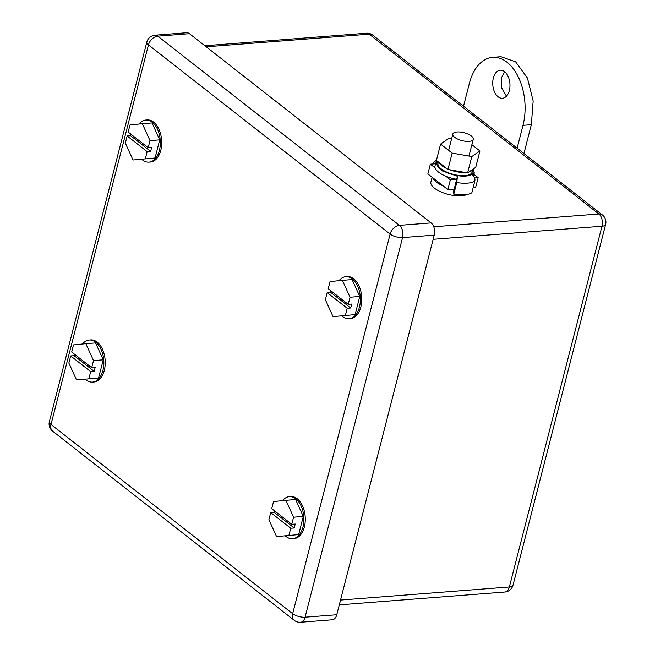 <?xml version="1.0" encoding="UTF-8"?>
<svg xmlns="http://www.w3.org/2000/svg" width="655" height="655" viewBox="0 0 655 655"><rect width="100%" height="100%" fill="white"/><g stroke="black" fill="none" stroke-linecap="round" stroke-linejoin="round"><path stroke-width="0.98" d="M390.126 234.097A9.145 3.537 14.4 0 0 402.547 237.609A9.145 5.584 -94.4 0 0 399.444 225.361A9.145 6.329 128.1 0 0 390.126 234.097L292.662 613.694L51 424.481A9.145 3.537 -165.6 0 1 49.371 421.648A9.145 9.145 0 0 0 52.588 431.121A9.145 6.329 -51.9 0 1 51 424.481L148.464 44.884L390.126 234.097M189.467 33.7L157.79 36.156A9.145 5.584 -94.4 0 0 154.981 35.206L186.659 32.75A9.145 5.584 85.6 0 1 189.467 33.7L431.121 222.913A9.145 5.584 85.6 0 1 434.224 235.153L402.547 237.609L305.083 617.207A9.145 3.537 14.4 0 1 292.662 613.694A9.145 6.329 -51.9 0 0 294.251 620.334A9.145 9.145 0 0 0 300.588 622.25A9.145 5.584 -94.4 0 0 305.083 617.207L336.76 614.75L434.224 235.153M336.76 614.75A9.145 5.584 85.6 0 1 332.265 619.794L300.588 622.25M471.887 144.673L479.935 150.961L475.735 167.303L467.621 172.904L447.946 169.457L436.402 160.418L440.594 144.075L448.716 138.475L451.565 138.975M479.935 150.961L471.813 156.561L452.147 153.114L440.594 144.075M452.147 153.114L447.946 169.457M471.813 156.561L467.621 172.904M472.828 169.309L472.091 172.159A17.587 6.796 -165.6 0 1 470.495 174.148A17.587 6.796 -165.6 0 1 450.443 173.518A17.587 6.796 -165.6 0 1 438.023 163.414L438.392 161.973M439.21 162.612A17.587 6.796 14.4 0 0 446.866 168.605M449.535 169.735A17.587 6.796 14.4 0 0 465.255 172.486M469.021 171.929A17.587 6.796 14.4 0 0 471.313 170.971A17.587 6.796 14.4 0 0 472.795 169.334M445.621 176.13A19.871 7.68 -165.6 0 1 435.092 167.885A19.871 7.68 -165.6 0 1 435.002 165.985L435.772 162.972L441.527 170.652L457.452 176.277L456.674 179.282A19.871 7.68 -165.6 0 1 445.621 176.13L450.362 179.838L447.864 189.582L454.193 189.09L456.674 179.282M454.161 189.09L453.293 192.48L453.784 194.183A23.924 9.244 -165.6 0 0 464.469 194.781A23.924 9.244 -165.6 0 0 471.846 192.783L474.826 181.157A23.924 9.244 -165.6 0 1 467.449 183.154A23.924 9.244 -165.6 0 1 456.764 182.557L453.784 194.183M436.402 160.393L434.683 161.294L432.832 163.979M434.683 161.294L436.729 160.672M473.156 169.088L474.277 172.863L473.5 175.876A19.871 7.68 -165.6 0 1 473.467 176.007M474.277 172.863L472.46 175.114C474.498 176.719 475.284 178.741 474.826 181.157M437.172 161.015L435.78 162.972M457.452 176.277L456.764 182.557M435.092 167.885L430.36 164.176L427.854 173.919L447.864 189.582M474.629 177.955L478.15 177.685L475.645 187.428L473.172 187.617M456.699 179.347L450.362 179.838M430.36 164.176L435.567 163.775M478.15 177.685L473.892 174.353M469.046 141.374A10.554 4.077 14.4 0 0 473.27 139.302A10.554 4.077 14.4 0 0 468.178 134.16A10.554 4.077 14.4 0 0 457.043 131.982A10.554 4.077 14.4 0 0 452.826 134.054A10.554 4.077 14.4 0 0 457.919 139.204A10.554 4.077 14.4 0 0 469.046 141.374M432.595 177.628A19.871 7.68 14.4 0 0 443.124 185.873M432.112 177.251L430.884 182.016A19.871 7.68 14.4 0 0 440.479 191.702A19.871 7.68 14.4 0 0 461.439 195.804A19.871 7.68 14.4 0 0 467.015 194.461M463.519 106.208L469.381 83.365A47.135 28.763 85.6 0 1 492.552 57.362L500.887 56.715L515.616 61.824L527.414 78.01L533.162 101.001L531.336 124.704L523.934 153.516M506.471 96.179L501.755 88.065L501.689 77.331L504.571 71.673M492.552 57.362A47.135 28.763 85.6 0 1 522.993 125.342L517.131 148.186M493.354 77.978A14.074 8.589 85.6 0 1 500.264 70.216A14.074 8.589 85.6 0 1 509.353 90.513A14.074 8.589 85.6 0 1 502.442 98.275A14.074 8.589 85.6 0 1 493.354 77.978M88.859 378.721L90.685 371.606L70.674 355.943L68.857 363.05L76.529 379.957L98.586 377.96L103.244 359.824L93.518 360.577L85.846 343.67L73.507 344.915L71.69 352.022L91.692 367.684L93.518 360.577M91.692 367.684L95.163 367.414L94.156 371.344L90.685 371.606M98.586 377.96L76.529 379.957M103.244 359.824L95.564 342.917L85.846 343.67M94.156 371.344L74.154 355.681L74.523 354.24M74.154 355.681L70.674 355.943M85.314 379.278A21.107 12.879 -94.4 0 0 92.543 382.102L93.927 381.996A21.107 12.879 -94.4 0 0 99.544 379.286A21.107 12.879 -94.4 0 0 104.407 355.108A21.107 12.879 -94.4 0 0 90.668 339.912L89.276 340.019A21.107 12.879 -94.4 0 0 83.66 342.729A21.107 12.879 -94.4 0 0 82.505 344.006M92.543 382.102A21.107 12.879 -94.4 0 0 98.16 379.392A21.107 12.879 -94.4 0 0 103.023 355.215A21.107 12.879 -94.4 0 0 89.276 340.019M145.336 158.756L147.162 151.641L127.152 135.978L125.334 143.085L133.006 159.992L155.063 157.994L159.722 139.859L149.995 140.612L142.323 123.705L129.985 124.949L128.167 132.056L148.169 147.719L149.995 140.612M148.169 147.719L151.641 147.449L150.634 151.379L147.162 151.641M155.063 157.994L133.006 159.992M159.722 139.859L152.042 122.952L142.323 123.705M150.634 151.379L130.632 135.716L131 134.275M130.632 135.716L127.152 135.978M141.791 159.312A21.107 12.879 -94.4 0 0 149.021 162.137L150.404 162.031A21.107 12.879 -94.4 0 0 156.021 159.321A21.107 12.879 -94.4 0 0 160.884 135.143A21.107 12.879 -94.4 0 0 147.146 119.947L145.754 120.053A21.107 12.879 -94.4 0 0 140.137 122.763A21.107 12.879 -94.4 0 0 138.983 124.041M149.021 162.137A21.107 12.879 -94.4 0 0 154.637 159.427A21.107 12.879 -94.4 0 0 159.501 135.249A21.107 12.879 -94.4 0 0 145.754 120.053M288.904 535.348L290.73 528.241L270.728 512.578L268.902 519.685L276.574 536.592L298.631 534.595L303.29 516.451L293.563 517.204L285.891 500.305L273.561 501.542L271.735 508.648L291.737 524.311L293.563 517.204M291.737 524.311L295.217 524.041L294.201 527.971L290.73 528.241M298.631 534.595L276.574 536.592M303.29 516.451L295.618 499.552L285.891 500.305M294.201 527.971L274.199 512.308L274.568 510.867M274.199 512.308L270.728 512.578M285.359 535.905A21.107 12.879 -94.4 0 0 292.589 538.737L293.98 538.631A21.107 12.879 -94.4 0 0 299.597 535.913A21.107 12.879 -94.4 0 0 304.46 511.735A21.107 12.879 -94.4 0 0 290.722 496.539L289.33 496.654A21.107 12.879 -94.4 0 0 283.713 499.364A21.107 12.879 -94.4 0 0 282.559 500.641M292.589 538.737A21.107 12.879 -94.4 0 0 298.205 536.027A21.107 12.879 -94.4 0 0 303.069 511.85A21.107 12.879 -94.4 0 0 289.33 496.654M345.381 315.382L347.207 308.276L327.205 292.613L325.379 299.72L333.051 316.627L355.108 314.629L359.767 296.486L350.04 297.239L342.368 280.34L330.038 281.576L328.212 288.683L348.214 304.346L350.04 297.239M348.214 304.346L351.694 304.076L350.687 308.006L347.207 308.276M355.108 314.629L333.051 316.627M359.767 296.486L352.095 279.587L342.368 280.34M350.687 308.006L330.677 292.343L331.045 290.902M330.677 292.343L327.205 292.613M341.836 315.939A21.107 12.879 -94.4 0 0 349.066 318.772L350.458 318.666A21.107 12.879 -94.4 0 0 361.355 304.485A21.107 12.879 -94.4 0 0 347.199 276.574L345.807 276.688A21.107 12.879 -94.4 0 0 339.036 280.676M349.066 318.772A21.107 12.879 -94.4 0 0 359.972 304.591A21.107 12.879 -94.4 0 0 345.807 276.688M431.121 222.913L399.444 225.361L157.79 36.156A9.145 6.329 128.1 0 0 148.464 44.884A9.145 3.537 14.4 0 1 146.835 42.051L49.371 421.648M472.689 169.85A18.643 7.205 -165.6 0 1 471.412 174.533A18.643 7.205 -165.6 0 1 465.664 176.089A18.643 7.205 -165.6 0 1 457.337 175.622A18.643 7.205 -165.6 0 1 437.941 161.621M340.534 600.054L509.353 586.978L601.978 226.237A9.145 3.537 14.4 0 0 605.629 224.436A9.145 9.145 0 0 0 602.412 214.963A9.145 6.329 128.1 0 0 598.875 213.989A9.145 5.584 -94.4 0 1 601.978 226.237L433.16 239.312M509.353 586.978A9.145 5.584 85.6 0 1 504.858 592.022A9.145 9.145 0 0 0 513.012 585.177A9.145 3.537 -165.6 0 1 509.353 586.978M433.749 226.786L598.875 213.989L369.215 34.175A9.145 6.329 -51.9 0 1 372.752 35.149A9.145 9.145 0 0 0 366.415 33.233A9.145 5.584 85.6 0 1 369.215 34.175L206.202 46.808M531.336 124.704L522.993 125.342M154.981 35.206A9.145 9.145 0 0 0 146.835 42.051M294.251 620.334L52.588 431.121M468.964 156.062L473.27 139.302M448.634 150.372L452.826 134.054M339.306 604.852L504.858 592.022M513.012 585.177L605.629 224.436M204.851 45.744L366.415 33.233M372.752 35.149L602.412 214.963"/></g></svg>
